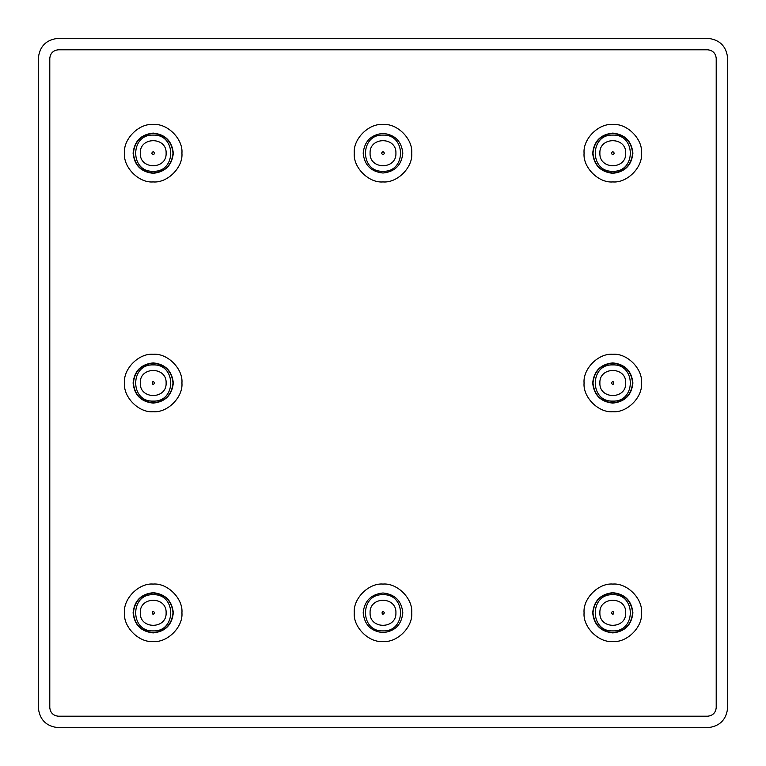<?xml version="1.0" encoding="UTF-8"?>
<svg xmlns="http://www.w3.org/2000/svg" width="766" height="766" viewBox="0 0 766 766"><rect width="100%" height="100%" fill="white"/><g stroke="black" fill="none" stroke-linecap="round" stroke-linejoin="round"><path stroke-width="1.15" d="M599.874 383C599.165 366.33 626.435 366.33 625.726 383C626.435 399.67 599.165 399.67 599.874 383M612.8 354.275C598.591 352.992 582.792 368.791 584.075 383C582.792 397.209 598.591 413.008 612.8 411.725C627.009 413.008 642.808 397.209 641.525 383C642.808 368.791 627.009 352.992 612.8 354.275M612.8 362.892C600.678 364.176 593.976 370.878 592.692 383C593.976 395.122 600.678 401.824 612.8 403.108C624.922 401.824 631.624 395.122 632.908 383C631.624 370.878 624.922 364.176 612.8 362.892M612.8 363.18C600.85 364.444 594.244 371.05 592.98 383C594.244 394.95 600.85 401.556 612.8 402.82C624.75 401.556 631.356 394.95 632.62 383C631.356 371.05 624.75 364.444 612.8 363.18M612.8 364.903C589.466 363.907 589.466 402.093 612.8 401.097C636.134 402.093 636.134 363.907 612.8 364.903M166.126 383C166.835 399.67 139.565 399.67 140.274 383C139.565 366.33 166.835 366.33 166.126 383M153.2 354.275C167.409 352.992 183.208 368.791 181.925 383C183.208 397.209 167.409 413.008 153.2 411.725C138.991 413.008 123.192 397.209 124.475 383C123.192 368.791 138.991 352.992 153.2 354.275M153.2 362.892C165.322 364.176 172.024 370.878 173.308 383C172.024 395.122 165.322 401.824 153.2 403.108C141.078 401.824 134.376 395.122 133.093 383C134.376 370.878 141.078 364.176 153.2 362.892M153.2 363.18C165.15 364.444 171.756 371.05 173.02 383C171.756 394.95 165.15 401.556 153.2 402.82C141.25 401.556 134.644 394.95 133.38 383C134.644 371.05 141.25 364.444 153.2 363.18M153.2 364.903C176.534 363.907 176.534 402.093 153.2 401.097C129.866 402.093 129.866 363.907 153.2 364.903M599.874 612.8C599.165 596.13 626.435 596.13 625.726 612.8C626.435 629.47 599.165 629.47 599.874 612.8M612.8 584.075C598.591 582.792 582.792 598.591 584.075 612.8C582.792 627.009 598.591 642.808 612.8 641.525C627.009 642.808 642.808 627.009 641.525 612.8C642.808 598.591 627.009 582.792 612.8 584.075M612.8 592.692C600.678 593.976 593.976 600.678 592.692 612.8C593.976 624.922 600.678 631.624 612.8 632.908C624.922 631.624 631.624 624.922 632.908 612.8C631.624 600.678 624.922 593.976 612.8 592.692M612.8 592.98C600.85 594.244 594.244 600.85 592.98 612.8C594.244 624.75 600.85 631.356 612.8 632.62C624.75 631.356 631.356 624.75 632.62 612.8C631.356 600.85 624.75 594.244 612.8 592.98M612.8 594.703C589.466 593.707 589.466 631.893 612.8 630.897C636.134 631.893 636.134 593.707 612.8 594.703M166.126 612.8C166.835 629.47 139.565 629.47 140.274 612.8C139.565 596.13 166.835 596.13 166.126 612.8M153.2 584.075C167.409 582.792 183.208 598.591 181.925 612.8C183.208 627.009 167.409 642.808 153.2 641.525C138.991 642.808 123.192 627.009 124.475 612.8C123.192 598.591 138.991 582.792 153.2 584.075M153.2 592.692C165.322 593.976 172.024 600.678 173.308 612.8C172.024 624.922 165.322 631.624 153.2 632.908C141.078 631.624 134.376 624.922 133.093 612.8C134.376 600.678 141.078 593.976 153.2 592.692M153.2 592.98C165.15 594.244 171.756 600.85 173.02 612.8C171.756 624.75 165.15 631.356 153.2 632.62C141.25 631.356 134.644 624.75 133.38 612.8C134.644 600.85 141.25 594.244 153.2 592.98M153.2 594.703C176.534 593.707 176.534 631.893 153.2 630.897C129.866 631.893 129.866 593.707 153.2 594.703M395.926 612.8C396.635 629.47 369.365 629.47 370.074 612.8C369.365 596.13 396.635 596.13 395.926 612.8M383 584.075C397.209 582.792 413.008 598.591 411.725 612.8C413.008 627.009 397.209 642.808 383 641.525C368.791 642.808 352.992 627.009 354.275 612.8C352.992 598.591 368.791 582.792 383 584.075M383 592.98C394.95 594.244 401.556 600.85 402.82 612.8C401.556 624.75 394.95 631.356 383 632.62C371.05 631.356 364.444 624.75 363.18 612.8C364.444 600.85 371.05 594.244 383 592.98M383 594.703C406.334 593.707 406.334 631.893 383 630.897C359.666 631.893 359.666 593.707 383 594.703M599.874 153.2C599.165 136.53 626.435 136.53 625.726 153.2C626.435 169.87 599.165 169.87 599.874 153.2M612.8 181.925C598.591 183.208 582.792 167.409 584.075 153.2C582.792 138.991 598.591 123.192 612.8 124.475C627.009 123.192 642.808 138.991 641.525 153.2C642.808 167.409 627.009 183.208 612.8 181.925M612.8 173.308C600.678 172.024 593.976 165.322 592.692 153.2C593.976 141.078 600.678 134.376 612.8 133.093C624.922 134.376 631.624 141.078 632.908 153.2C631.624 165.322 624.922 172.024 612.8 173.308M612.8 173.02C600.85 171.756 594.244 165.15 592.98 153.2C594.244 141.25 600.85 134.644 612.8 133.38C624.75 134.644 631.356 141.25 632.62 153.2C631.356 165.15 624.75 171.756 612.8 173.02M612.8 171.297C589.466 172.293 589.466 134.107 612.8 135.103C636.134 134.107 636.134 172.293 612.8 171.297M166.126 153.2C166.835 169.87 139.565 169.87 140.274 153.2C139.565 136.53 166.835 136.53 166.126 153.2M153.2 181.925C167.409 183.208 183.208 167.409 181.925 153.2C183.208 138.991 167.409 123.192 153.2 124.475C138.991 123.192 123.192 138.991 124.475 153.2C123.192 167.409 138.991 183.208 153.2 181.925M153.2 173.308C165.322 172.024 172.024 165.322 173.308 153.2C172.024 141.078 165.322 134.376 153.2 133.093C141.078 134.376 134.376 141.078 133.093 153.2C134.376 165.322 141.078 172.024 153.2 173.308M153.2 173.02C165.15 171.756 171.756 165.15 173.02 153.2C171.756 141.25 165.15 134.644 153.2 133.38C141.25 134.644 134.644 141.25 133.38 153.2C134.644 165.15 141.25 171.756 153.2 173.02M153.2 171.297C176.534 172.293 176.534 134.107 153.2 135.103C129.866 134.107 129.866 172.293 153.2 171.297M395.926 153.2C396.635 169.87 369.365 169.87 370.074 153.2C369.365 136.53 396.635 136.53 395.926 153.2M383 181.925C397.209 183.208 413.008 167.409 411.725 153.2C413.008 138.991 397.209 123.192 383 124.475C368.791 123.192 352.992 138.991 354.275 153.2C352.992 167.409 368.791 183.208 383 181.925M383 173.02C394.95 171.756 401.556 165.15 402.82 153.2C401.556 141.25 394.95 134.644 383 133.38C371.05 134.644 364.444 141.25 363.18 153.2C364.444 165.15 371.05 171.756 383 173.02M383 171.297C406.334 172.293 406.334 134.107 383 135.103C359.666 134.107 359.666 172.293 383 171.297M49.79 707.592L49.79 58.407C50.336 53.208 53.208 50.336 58.407 49.79L707.592 49.79C712.792 50.336 715.664 53.208 716.21 58.407L716.21 707.592C715.664 712.792 712.792 715.664 707.592 716.21L58.407 716.21C53.208 715.664 50.336 712.792 49.79 707.592M58.407 727.7C46.286 726.417 39.583 719.714 38.3 707.592L38.3 58.407C39.583 46.286 46.286 39.583 58.407 38.3L707.592 38.3C719.714 39.583 726.417 46.286 727.7 58.407L727.7 707.592C726.417 719.714 719.714 726.417 707.592 727.7L58.407 727.7C46.286 726.417 39.583 719.714 38.3 707.592M38.3 58.407C39.583 46.286 46.286 39.583 58.407 38.3M727.7 707.592C726.417 719.714 719.714 726.417 707.592 727.7M707.592 38.3C719.714 39.583 726.417 46.286 727.7 58.407M611.364 383C614.485 378.136 614.485 387.864 611.364 383M154.636 383C151.515 387.864 151.515 378.136 154.636 383M611.364 612.8C614.485 607.936 614.485 617.664 611.364 612.8M154.636 612.8C151.515 617.664 151.515 607.936 154.636 612.8M384.436 612.8C381.315 617.664 381.315 607.936 384.436 612.8M611.364 153.2C612.321 151.352 613.279 151.352 614.236 153.2C613.279 155.048 612.321 155.048 611.364 153.2M151.764 153.2C152.721 151.352 153.679 151.352 154.636 153.2C153.679 155.048 152.721 155.048 151.764 153.2M381.564 153.2C382.521 151.352 383.479 151.352 384.436 153.2C383.479 155.048 382.521 155.048 381.564 153.2"/></g></svg>
